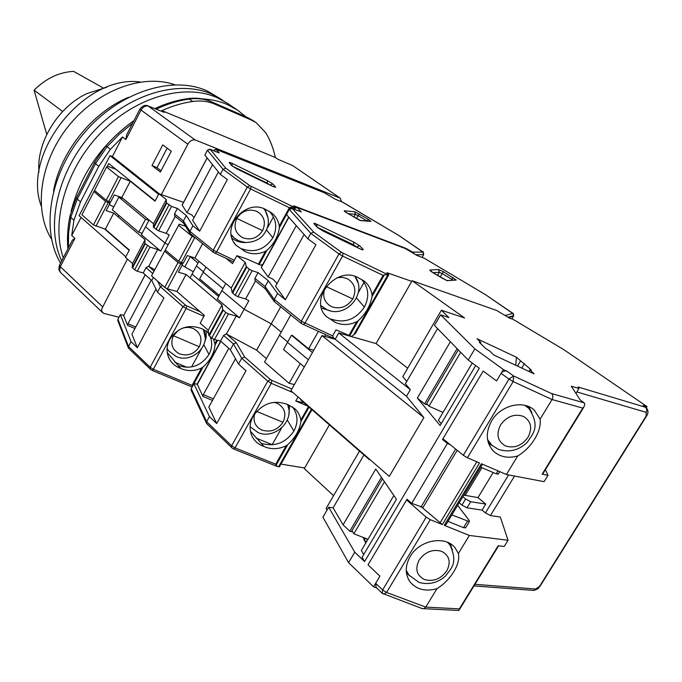 <?xml version="1.0" encoding="UTF-8"?>
<svg xmlns="http://www.w3.org/2000/svg" width="682" height="682" viewBox="0 0 682 682"><rect width="100%" height="100%" fill="white"/><g stroke="black" fill="none" stroke-linecap="round" stroke-linejoin="round"><path stroke-width="1.02" d="M161.353 194.592L187.823 144.234C189.775 141.021 192.205 139.58 195.129 139.912L340.207 198.138L341.537 201.702M159.46 193.927L112.411 156.528L110.007 155.641L158.608 194.336L155.172 200.875L108.753 163.527L107.176 166.587M142.154 233.278L138.719 232.187L145.53 219.229L148.949 220.346M104.61 228.956L129.171 250.354L125.795 256.782L79.112 215.7L110.007 155.641M118.975 317.215L103.766 313.405L102.019 311.734L101.635 309.099L127.44 259.075M275.315 157.491L161.864 110.612C172.273 105.949 182.571 102.905 192.75 101.473C200.823 100.39 208.155 101.268 214.753 104.116L251.232 119.998L256.236 122.734L265.861 132.913C270.302 140.322 273.448 148.514 275.315 157.491L277.838 159.23L292.774 165.641L340.207 198.138M195.129 139.912L148.147 106L164.362 112.394L161.864 110.612M162.776 144.874L151.984 165.547L160.389 172.052L171.284 151.242L162.776 144.874M112.411 156.528L122.487 136.946L125.863 139.537L141.055 110.075L187.823 144.234M123.075 198.539L118.847 197.115L145.53 219.229M118.847 197.115L112.266 209.8L138.719 232.187M102.436 306.644L60.306 266.696L74.884 238.41L71.729 235.554L81.064 217.413M148.147 106C145.266 105.625 142.905 106.98 141.055 110.075L140.04 108.856C142.726 105.71 145.385 104.696 148.011 105.812L148.275 105.915M151.984 165.547L156.962 167.653L161.046 170.807M156.962 167.653L167.158 148.156M139.946 109.026L126.699 134.738L125.863 139.537M71.729 235.554L73.937 220.235L80.519 201.863L98.754 166.348L110.373 149.341L122.487 136.946M94.789 190.662L94.559 191.113M110.262 202.145L109.734 203.176M118.975 215.478L118.225 216.927M74.884 238.41L72.369 240.183L59.581 265L60.306 266.696L59.607 270.456L60.724 272.647L59.496 271.027C59.496 269.433 58.158 272.092 59.411 265.324M106.707 87.287L87.006 93.528C57.919 107.048 36.282 142.683 38.959 172.035M103.161 87.927L73.605 71.371C59.129 72.147 45.958 78.404 34.1 90.152L62.667 111.49M34.1 90.152L46.751 134.456M60.562 263.099C40.443 229.808 49.65 173.237 84.534 132.572C119.256 91.746 172.427 75.071 207.115 90.911L222.17 99.811L212.187 94.321C178.565 79.052 127.449 94.133 92.513 132.683C57.459 171.114 45.251 226.04 61.678 260.925C45.251 226.04 57.459 171.114 92.513 132.683C127.449 94.133 178.565 79.052 212.187 94.321L227.294 103.246L217.311 97.756C184.813 83.093 135.897 96.546 100.902 132.683C65.83 168.701 50.732 221.633 63.273 257.83C50.732 221.633 65.83 168.701 100.902 132.683C135.897 96.546 184.813 83.093 217.311 97.756L227.294 103.246L237.668 110.203L245.938 116.818M201.94 98.839C211.275 99.316 219.851 101.277 227.686 104.721L237.668 110.203M71.099 211.318C80.647 174.242 101.618 143.987 134.004 120.552M53.546 191.02C60.289 152.231 92.079 112.462 128.438 97.338M51.525 239.109C33.333 210.346 39.658 161.992 68.43 126.144C97.066 90.186 142.845 73.375 174.899 84.79M41.193 205.93C21.33 153.501 84.747 74.168 140.262 82.011M181.642 328.536C185.666 327.028 189.553 327.045 193.304 328.588C200.696 332.739 202.69 338.809 199.28 346.78C194.361 354.077 187.789 356.456 179.562 353.907C172.128 349.832 170.091 343.771 173.45 335.723L178.599 330.131M167.243 352.526L178.266 365.629C191.054 369.567 201.284 365.85 208.965 354.504C212.068 348.57 212.494 342.654 210.235 336.746M208.504 332.569L202.017 328.792C188.761 323.822 177.993 327.369 169.699 339.44C166.161 346.482 166.178 353.233 169.767 359.687C172.265 363.753 175.845 366.635 180.517 368.314L178.266 365.629M167.815 349.687L167.064 348.69M150.713 369.474L128.455 348.152L128.506 346.482L117.952 319.278L117.943 320.949L128.31 347.777M180.517 368.314L181.71 368.86C188.241 371.409 194.864 371.119 201.599 367.982L192.077 385.373L192.384 386.319M151.242 280.046L128.02 323.737L135.744 327.019M129.324 250.064L125.497 257.361L132.513 263.542L145.078 239.706L113.715 213.099L106.153 210.644L109.913 203.389L105.608 201.446L93.894 191.565L81.925 214.813L93.46 224.924L105.352 229.186L129.324 250.064M151.975 370.258L150.193 369.209L150.151 367.317L128.506 346.482L131.063 341.699L137.338 347.701L163.953 297.966L157.465 292.203L151.754 280.49L143.22 272.979L137.235 271.257L150.006 247.097L157.687 249.467L160.688 251.087L141.379 234.736L145.547 226.816L164.959 243.039L168.079 244.727L164.959 243.039L145.547 226.816L149.102 220.064M131.063 341.699L120.373 314.709L123.766 315.169M157.465 292.203L160.389 286.73L162.495 285.443M216.85 340.139L214.898 343.702L213.466 339.167M190.372 256.543L198.002 263.082L190.295 256.696L184.882 266.79M198.965 261.3L196.442 265.98L203.449 271.82L196.442 265.98L190.056 277.864M219.272 295.391L199.647 278.87L203.253 272.178L222.963 288.597L203.253 272.178L205.99 267.105M145.206 274.727L123.647 315.536L127.602 325.382L134.951 328.511M155.948 289.1L131.907 334.214L137.338 347.701M128.02 323.737L127.602 325.382M150.006 247.097L144.874 243.372L132.163 267.48L134.652 269.867L137.235 271.257M132.163 267.48L132.513 263.542M144.874 243.372L145.078 239.706M109.299 204.566L113.741 206.953M214.898 343.702L214.992 345.194C214.208 353.267 210.227 360.539 203.031 367.027L201.599 367.982M208.624 333.651L206.799 331.256M204.165 343.805L206.194 337.36L206.066 330.77M213.628 292.331L214.259 291.163M160.688 251.087L169.23 234.975L166.22 233.355L158.574 230.883L171.506 206.407L166.28 202.776L166.238 199.553L158.915 193.739L155.01 201.164L130.262 181.25L118.455 176.612L106.554 166.979L94.491 190.414L106.213 200.278L110.518 202.23L114.286 194.958L121.814 197.499L153.51 223.705L166.238 199.553M154.831 269.671L148.719 266.381L157.687 249.467M154.047 271.155L148.719 266.381M148.471 266.312L146.042 267.651L143.22 272.979M151.754 280.49L153.373 277.438M113.715 213.099L105.352 229.186M108.259 201.454L109.913 203.389M203.748 329.508L204.114 331.043M174.865 362.219L187.115 367.368M191.557 366.95L201.02 349.61M93.894 191.565L94.977 190.824M242.622 237.686C235.205 233.235 233.261 226.825 236.782 218.436C241.914 210.789 248.615 208.445 256.892 211.386C264.266 215.921 266.168 222.341 262.596 230.644C257.515 238.206 250.857 240.55 242.622 237.686M264.65 209.084L265.886 211.59M414.486 253.968L412.695 252.127L405.901 248.35L293.703 205.768L295.05 207.481L290.558 207.2L289.356 207.703L250.609 188.957L247.31 187.038L249.825 185.666L294.027 207.217M324.658 192.912L216.203 149.452L219.144 152.921L210.158 149.341L225.802 168.198L223.031 169.315L220.329 174.379L227.328 179.528L199.681 231.198L192.605 220.337L218.393 171.958M209.57 149.162L210.158 149.341L207.43 150.279L223.031 169.315L247.31 187.038L213.27 250.209L234.31 260.319M219.144 152.921L218.428 152.64M215.623 149.273L216.203 149.452L213.517 150.372L213.867 150.79M342.807 202.247L335.263 199.204M412.695 252.127L422.942 252.084L398.987 235.588M194.089 217.541L191.821 214.966L187.021 212.724L212.554 164.677M226.322 258.572L232.536 263.576L236.825 255.69L246.117 258.691L260.933 265.23L263.184 263.934M265.511 251.257C258.7 254.395 252.025 254.557 245.469 251.718L235.989 245.264C219.485 227.976 246.151 197.166 266.619 210.056L271.223 212.622C275.664 215.998 278.358 220.465 279.322 226.032L279.373 227.626C278.273 236.262 274.13 243.824 266.96 250.303L265.511 251.257L258.342 264.335M171.506 206.407L177.405 208.436L186.297 215.512L192.904 225.776L199.681 231.198M192.904 225.776L189.928 231.368L213.27 250.209L213.389 252.391L190.022 233.44L189.928 231.368L183.39 220.977L186.297 215.512M220.329 174.379L204.873 155.104L207.422 150.151L209.894 149.205M183.552 202.366L158.915 193.739M207.388 150.21L204.873 155.104M187.021 212.724L182.137 205.043L207.123 157.9M244.275 251.121L241.752 248.802C254.574 253.218 264.94 249.552 272.851 237.796C277.634 227.797 276.423 218.965 269.22 211.318M232.085 238.316C236.177 241.334 240.865 242.749 246.142 242.562M190.704 233.943L190.269 233.696M153.51 223.705L153.399 227.2L158.574 230.883M106.554 166.979L107.637 166.306L115.855 169.238M166.22 233.355L175.206 216.399M233.943 237.72L231.368 235.478M267.259 228.24L273.448 216.893M130.262 181.25L121.814 197.499M177.405 208.436L174.524 213.867L174.694 215.981L183.552 223.108M174.524 213.867L183.39 220.977L183.492 223.005L189.835 233.142M273.942 402.303L277.062 403.215C284.778 407.478 286.738 413.838 282.953 422.277C277.574 430.035 270.566 432.644 261.931 430.086C255.187 426.719 252.775 421.271 254.701 413.744M250.388 431.16L261.163 443.266C274.59 447.196 285.502 443.13 293.891 431.067C298.256 422.721 298.017 414.98 293.166 407.836L292.365 406.839M308.46 406.608L300.856 419.984C300.08 415.432 297.983 411.613 294.573 408.527L287.608 404.477C273.695 399.447 262.212 403.352 253.133 416.199C249.032 424.119 249.083 431.544 253.303 438.449C255.852 442.226 259.382 444.886 263.891 446.437L261.163 443.266M304.658 467.98L280.967 464.11M263.891 446.437L265.145 446.991C271.982 449.574 279.006 449.165 286.201 445.755L275.707 464.203L277.199 466.454L279.637 466.445M232.119 447.946L206.586 423.513L206.637 421.681L191.25 388.638L191.25 390.479L206.441 423.198M304.146 402.849L295.749 401.016L298.043 396.958M228.785 348.34L203.321 394.622L213.389 398.791M204.378 315.416L200.184 323.14L208.24 330.241L222.017 304.965L186.075 274.479L178.411 272.212L182.52 264.522L178.019 262.536L164.626 251.232L151.549 275.843L164.737 287.403L167.397 288.827L176.928 291.512L204.378 315.416M233.653 449.003L231.599 447.69L231.633 445.738L206.637 421.681L209.451 416.608L216.697 423.531L246.006 370.727L238.504 364.077L230.345 349.704L220.533 341.068L214.48 339.542L228.504 313.916L236.253 316.047L239.467 317.778L217.302 299.014L221.872 290.617L244.156 309.244L271.248 323.822L281.214 332.083L271.248 323.822L256.611 350.198L266.406 358.638M209.451 416.608L193.901 383.796L197.328 384.051M238.504 364.077L241.726 358.263L244.633 356.959L236.313 342.756L233.474 344.018L223.628 335.425L220.533 341.068M295.749 401.016L308.008 406.216M290.754 314.948L279.492 335.16L287.71 341.997L279.492 335.16L264.531 362.014L289.134 383.327L300.259 363.583M304.291 366.976L283.524 349.491L287.497 342.381L308.358 359.764L287.497 342.381L291.487 335.254L292.459 335.518L308.579 348.809L318.366 331.443M311.171 411.093L311.546 409.294M220.78 341.281L197.26 384.188L202.929 396.447L212.503 400.402M235.486 358.766L208.803 407.094L216.697 423.531M203.321 394.622L202.929 396.447M228.504 313.916L225.725 312.424L222.767 309.73L208.811 335.297L211.718 338.059L214.48 339.542M208.811 335.297L208.24 330.241M222.767 309.73L222.017 304.965M192.375 274.403L217.635 295.715L218.896 296.073M182.111 265.298L193.33 271.777M300.856 419.984L300.898 421.544C299.722 429.907 295.332 437.631 287.727 444.707L286.201 445.755M288.955 413.573L289.603 405.296M239.467 317.778L244.156 309.244L221.872 290.617L225.759 283.456M256.611 350.198L226.415 333.992L236.253 316.047M289.134 383.327L294.377 384.537M236.313 342.756L226.415 333.992M230.345 349.704L233.474 344.018L241.726 358.263L267.77 381.17L231.633 445.738L235.068 447.886L271.265 383.301L292.987 392.559M186.075 274.479L176.928 291.512M180.73 262.51L182.52 264.522M256.074 438.1L272.169 444.647L281.683 427.853M226.168 333.924L223.628 335.425M164.626 251.232L165.445 250.158M337.104 277.736L342.338 277.327L347.223 278.64C354.904 283.337 356.754 290.089 352.773 298.912C347.206 306.968 340.105 309.534 331.461 306.627C324.47 302.689 322.245 296.619 324.785 288.426M321.034 305.689L326.866 309.645C345.74 318.997 368.041 293.226 354.964 276.44L355.024 276.508M411.757 281.376L386.924 272.655L388.766 274.855L384.384 274.795L383.105 275.366L342.577 256.048L338.971 253.934L341.597 252.4L387.896 274.658M405.398 248.58L297.267 207.558L301.265 211.889L292.254 208.496L313.737 232.136L310.813 233.38L307.829 238.768L315.937 244.736L285.4 299.748L275.528 286.269L304.095 234.54M291.308 208.3L292.254 208.496L289.347 209.519L310.813 233.38L338.971 253.934L301.308 321.239L332.628 335.859L336.021 329.866L351.426 336.465L355.245 333.703L355.893 332.569M301.265 211.889L292.084 208.394M296.346 207.371L297.267 207.558L294.624 208.249M424.4 258.308L416.907 255.435M505.106 315.485L512.762 313.439L485.439 294.641M335.373 338.928L333.958 338.451L332.628 335.859M277.045 283.524L273.09 279.236L268.069 276.935L296.278 225.674M356.737 321.725C349.457 325.144 342.381 325.408 335.518 322.501L326.218 316.465C308.076 298.81 337.215 264.548 358.988 278.162L363.796 280.813C368.408 284.326 371.144 289.015 372.014 294.88L372.005 296.551C370.454 305.579 365.876 313.618 358.28 320.685L356.737 321.725L348.826 335.646M280.694 306.815L271.248 323.822L244.156 309.244L248.853 300.694L245.631 298.955L237.916 296.713L252.135 270.72L258.069 272.595L268.316 280.737L277.565 293.482L285.4 299.748M277.565 293.482L274.275 299.424L301.308 321.239L301.333 323.507L274.36 301.666L274.275 299.424L265.119 286.542L268.316 280.737M307.829 238.768L286.542 214.634L289.313 209.331L291.87 208.317M324.811 336.371L325.732 334.751M289.27 209.408L279.373 227.626M268.069 276.935L261.274 267.412L288.801 217.2M334.274 321.887L331.222 319.125C344.666 323.609 355.731 319.585 364.401 307.062C369.678 296.551 368.689 287.31 361.451 279.322M321.58 308.128L330.318 310.822M274.999 302.109L274.565 301.853M236.825 255.69L245.23 262.382L246.279 266.628L249.339 269.22L235.137 295.212L237.916 296.713M252.135 270.72L249.339 269.22M185.53 226.271L179.255 224.182L165.274 250.013L178.675 261.3L183.177 263.295L187.303 255.588L194.933 257.967L231.258 288L232.136 292.561L235.137 295.212M195.487 237.907L192.077 236.219L178.454 225.196M313.771 350.181L308.579 348.809M312.433 352.543L291.487 335.254M245.631 298.955L255.503 280.958M358.357 292.442L364.052 282.382M202.605 243.67L194.933 257.967M231.258 288L245.23 262.382M258.069 272.595L254.915 278.358L254.991 280.549L265.264 288.81M254.915 278.358L265.119 286.542L265.213 288.733L274.19 301.418M480.878 342.466L477.025 338.724L516.419 357.257L531.073 369.772L531.304 370.343L529.846 369.857L534.1 373.847L493.785 354.998L489.753 351.077L485.712 348.519L479.497 342.466L479.318 341.946L480.878 342.466L480.375 343.327M491.552 421.007C485.371 432.593 485.951 442.575 493.274 450.955C499.77 456.966 507.911 458.645 517.706 455.977C524.569 451.859 530.238 446.19 534.705 438.978C539.061 431.732 540.86 425.116 540.11 419.157L534.381 410.24C523.444 399.584 500.435 405.287 491.552 421.007M488.713 443.854L490.486 444.707M410.146 556.563C404.963 565.958 404.946 574.423 410.095 581.959C416.583 589.563 425.534 591.806 436.957 588.685C443.914 584.261 449.532 578.592 453.811 571.687C457.972 564.756 459.489 558.694 458.381 553.486L455.141 547.893C445.414 535.08 419.387 539.982 410.146 556.563M406.515 573.562L407.214 574.039M382.457 478.807L351.315 531.764L349.806 531.176L343.072 524.85L333.114 507.851L328.681 507.255L354.759 552.19L364.589 561.559L479.301 368.212L468.253 360.045L474.868 348.843L503.359 369.542L507.272 371.366C504.706 370.505 502.643 371.17 501.082 373.352L508.951 379.098L513.614 375.97L551.627 393.591L584.133 402.849L584.858 404.076L583.852 407.128L582.752 408.083L542.156 474.169L548.013 475.32L544.108 481.671L506.436 474.502L481.39 463.751L444.255 525.319L445.619 525.285M498.312 473.93L496.215 473.82L480.682 467.17M528.507 406.532L530.869 410.786M450.231 543.707L451.458 547.339M528.038 407.393L526.888 405.926M449.472 544.108L448.901 542.974M500.52 425.005C506.803 416.361 514.399 413.48 523.307 416.352C531.082 421.016 532.659 427.981 528.047 437.256C521.824 445.781 514.288 448.662 505.422 445.892C497.587 441.339 495.95 434.383 500.52 425.005M441.604 551.32C432.678 548.865 425.193 551.781 419.149 560.067C414.827 568.993 416.617 575.489 424.511 579.555C433.385 581.908 440.819 579.001 446.804 570.825C451.169 561.985 449.438 555.48 441.604 551.32M406.284 571.763L408.203 574.261M487.988 441.604L491.083 444.528M447.545 542.343L450.018 545.037C458.244 563.332 451.271 568.225 445.397 576.137C437.546 582.965 428.756 585.062 419.038 582.411L406.463 573.281M492.557 445.858L488.483 443.232M459.191 502.796L461.944 505.123L466.991 507.826L482.089 510.102L485.755 504.083L477.963 497.613L463.82 495.115M472.268 363.012L438.39 420.265L441.245 423.675M363.711 554.534L361.332 550.51L393.872 495.524M457.682 610.407L458.935 610.467L459.387 608.873L425.756 607.099L386.583 592.445L383.591 594.192M367.973 539.283L353.83 533.784L384.46 481.748M457.648 505.345L469.242 520.545L469.352 521.645L451.876 514.919M485.755 504.083L470.691 501.713L465.636 499.011L462.873 496.692M477.963 497.613L493.171 472.515M644.03 405.901L647.022 406.574L646.263 407.785M460.674 352.287L428.935 406.199L443.036 412.414M457.179 450.308L423.045 507.417L411.706 503.35L407.009 499.233L368.024 564.841L406.583 499.957L426.207 517.169L382.611 589.93L386.583 592.445L430.257 519.675L426.207 517.169M365.799 542.966L363.429 538.132L367.879 539.453M353.83 533.784L351.972 530.647M458.295 349.849L426.122 404.554L424.622 403.889L457.102 348.63M381.451 477.34L349.806 531.176M450.649 544.696L450.478 543.861M421.791 507.238L442.354 524.552L430.257 519.675M584.133 402.849L580.101 399.814L571.286 386.191L578.975 388.493L577.969 386.975L645.274 407.171C646.92 408.569 647.235 410.3 646.204 412.346L646.127 416.08L539.684 586.188L535.72 589.018L474.97 584.321M529.846 408.62L529.121 406.796M482.089 510.102L485.448 512.907L490.426 515.575L500.332 517.033L508.039 540.255L504.22 546.47L498.167 545.753L459.387 608.873M447.98 521.363L463.547 527.68L465.712 527.629M548.013 475.32L545.387 469.719M646.323 407.836L643.211 405.432M542.156 474.169L542.829 473.879M428.935 406.199L426.71 403.548M369.661 459.318L369.422 459.719L300.796 399.933L301.009 399.541M406.481 396.268L335.186 339.261L321.998 335.587L423.889 417.606L406.481 396.268L410.334 389.669L405.415 383.753L437.546 328.596M407.691 368.195L376.055 343.583L338.749 332.961L410.334 389.669M338.749 332.961L335.186 339.261M467.426 457.758L513.154 381.57L508.951 379.098L463.308 455.269L467.426 457.758L479.489 462.933L442.354 524.552M463.308 455.269L442.933 438.782L483.171 371.068L442.499 439.515L444.323 439.899M455.636 449.063L420.965 507.11M408.092 500.179L406.583 499.957M327.036 510.085L326.115 508.491L359.499 451.075M368.024 564.841L379.917 576.171L375.68 583.263L376.157 587.441L382.235 593.306L382.611 589.93L375.68 583.263L373.565 586.801L376.72 587.986M422.09 608.557L423.982 608.685L425.756 607.099L436.957 588.685M364.358 540.57L366.686 541.474M352.526 531.585L351.622 531.235M328.681 507.255L322.901 517.186L348.57 562.659L354.759 552.19M450.376 341.733L417.341 398.1L440.137 425.542L475.686 365.535M424.622 403.889L417.341 398.1M426.335 404.187L427.793 404.835M364.589 561.559L362.082 557.288L396.447 499.292L375.782 469.028L343.072 524.85M333.114 507.851L363.941 454.937M508.039 540.255L469.352 535.455L458.381 553.486M444.255 525.319L469.352 535.455M532.122 590.297L533.836 590.424L535.72 589.018M647.022 406.574L563.647 349.542L513.205 319.432L509.599 318.179L496.777 310.515L412.133 280.72L464.587 317.965L441.399 310.225L448.867 317.565L440.623 314.845L474.868 348.843M329.406 424.852L304.3 468.602L333.575 495.661M321.998 335.587L290.882 390.726L389.269 476.386L423.889 417.606M406.77 381.417L402.781 376.643L441.399 310.225M503.359 369.542L496.547 380.94L483.171 371.068M442.499 439.515L447.366 443.462L450.265 444.707M447.366 443.462L411.706 503.35M373.565 586.801L348.57 562.659M540.11 419.157L552.053 399.533L582.752 408.083M506.436 474.502L517.706 455.977M520.485 361.076L517.485 366.081M529.846 369.857L528.908 371.417M468.253 360.045L434.468 325.433L440.623 314.845M376.055 343.583L412.133 280.72M551.627 393.591C553.111 395.142 553.255 397.12 552.053 399.533L513.154 381.57L513.614 375.97L507.272 371.366M646.204 412.346L576.861 391.945L578.975 388.493M515.754 365.262L516.419 357.257M214.753 104.116L211.241 101.737L247.711 117.636L251.232 119.998M187.985 98.6C196.092 97.543 203.654 98.481 210.661 101.43L211.241 101.737C204.643 98.89 197.32 97.995 189.255 99.069L192.75 101.473M154.891 108.566C165.726 103.536 176.527 100.245 187.303 98.694L189.255 99.069C178.377 100.586 167.38 103.937 156.28 109.129M132.598 123.289L119.299 134.226L107.057 146.724L110.373 149.341M247.378 117.449L252.715 120.373L247.131 117.338L210.917 101.541M80.519 201.863L77.322 199.093L95.48 163.68L94.602 162.307L105.804 145.914L107.057 146.724L95.48 163.68L98.754 166.348M94.491 162.538L76.512 197.618L77.322 199.093L70.775 217.422L73.937 220.235M76.375 197.882L70.058 215.529L70.775 217.422L68.575 232.894L68.447 247.779M203.381 329.346L205.248 337.829M173.45 335.723L199.28 346.78M203.475 329.389L203.586 329.756C211.42 345.356 192.026 363.821 176.263 356.533L168.872 351.102L167.081 348.476M192.026 386.975L152.163 370.437L153.305 369.277L186.109 308.477L203.909 316.278M157.61 281.155L160.389 286.73L182.912 306.533L150.151 367.317L153.305 369.277L192.077 385.373M120.373 314.709L117.952 319.278L120.356 314.607M123.647 315.536L145.257 274.769M200.218 311.785L186.715 305.86L186.109 308.477L182.912 306.533L185.436 305.084L166.493 288.486M194.046 383.437L203.031 367.027M208.965 354.504L203.824 344.717M214.992 345.194L217.643 340.344M186.715 305.86L185.436 305.084M220.678 341.196L197.2 384.026M152.777 273.533L146.042 267.651M93.46 224.924L105.608 201.446M108.114 202.793L95.957 226.262M132.504 267.966L145.223 243.841M147.414 245.699L134.652 269.867M360.821 220.644L346.678 212.861L344.197 210.755L354.734 211.787L368.442 219.34L370.957 221.42L359.934 220.388M275.707 187.115L272.783 186.408L237.08 168.983L231.803 165.683L229.263 162.7C228.905 162.094 229.953 162.367 232.392 163.518L267.634 180.747L272.851 184.004L275.707 187.115L274.224 187.03M238.376 240.618L234.31 238.035L231.249 234.744M236.782 218.436L262.596 230.644M366.933 221.096L367.359 221.13M266.909 183.526L267.148 183.091L270.362 185.206M263.849 208.752L265.127 210.388L268.265 218.581M398.791 235.46L342.287 202.025M335.382 199.272L324.146 192.682M225.802 168.198L249.825 185.666M345.007 211.744L344.197 210.755M368.442 219.34L367.027 220.925L358.144 215.648L356.464 218.658M359.567 214.071L358.144 215.648L355.382 214.353L354.734 211.787M348.084 213.679L355.382 214.353L353.839 217.106M231.974 165.649L232.392 163.518M229.263 162.7L229.962 163.288M231.803 165.683L232.417 166.161M272.851 184.004L270.072 185.069M267.634 180.747L267.148 183.091L232.383 166.118M251.147 186.433L250.609 188.957L216.509 252.144L215.043 253.354M422.942 252.084L423.616 254.693L422.073 257.387M423.701 254.599L415.85 254.787M279.322 226.032L289.356 207.703M213.389 150.603L215.938 149.315M182.128 205.197L207.166 157.96M289.62 208.914L290.558 207.2M266.551 229.97L272.851 237.796M259.1 264.642L266.96 250.303M213.747 252.579L233.474 261.854M412.303 252.681L412.636 252.11M294.113 207.251L293.243 208.828M288.716 217.098L262.962 264.062M153.399 227.2L166.28 202.776M106.213 200.278L118.455 176.612M120.97 177.968L108.711 201.625M153.765 227.652L166.655 203.21M168.897 205.001L155.973 229.484M287.702 404.511L288.938 409.729M256.594 411.391L282.953 422.277M287.659 404.503C294.897 420.999 274.565 439.771 258.18 432.618L250.089 426.702M277.199 466.454L233.773 449.046L235.068 447.886L275.707 464.203M193.901 383.796L191.25 388.638L193.859 383.634M197.217 384.512L220.866 341.367M291.879 388.97L271.811 380.394L271.265 383.301L267.77 381.17L270.413 379.542L244.633 356.959M276.022 465.277L287.727 444.707M293.891 431.067L287.31 420.001M300.898 421.544L309.091 407.154M271.811 380.394L270.413 379.542M311.393 409.166L278.546 466.846M164.737 287.403L178.019 262.536M180.696 263.977L167.397 288.827M209.246 335.876L223.21 310.284M225.725 312.424L211.718 338.059M447.886 280.865L442.754 278.512L432.789 272.561L429.762 270.046L438.611 269.509L443.573 271.803L456.267 280.021L446.889 280.583M363.344 249.586L362.364 249.876L360.642 249.126L323.353 231.172L317.505 227.49L314.044 223.764C313.473 222.98 314.453 223.176 316.985 224.344L353.77 242.101L359.55 245.716L363.344 249.586L361.648 249.561M326.09 286.534L352.773 298.912M451.1 280.541L451.816 279.313L452.754 279.91M352.952 245.401L353.353 244.685L357.445 247.566M354.972 276.44L357.999 282.749M485.269 294.53L424.323 258.265L416.992 255.469L405.125 248.427M417.077 255.537L404.955 248.359L297.105 207.464M313.737 232.136L341.597 252.4M430.632 271.104L429.762 270.046M432.789 272.561L430.478 271.027M456.267 280.021L453.922 280.259M453.223 277.548L451.816 279.313L442.158 273.559L440.188 276.96M443.573 271.803L442.158 273.559L439.319 272.246L438.611 269.509M433.036 272.689L439.319 272.246L437.52 275.358M316.746 226.484L316.985 224.344M314.044 223.764L314.692 224.267M317.505 227.49L318.102 227.95M359.55 245.716L356.464 247.097M353.77 242.101L353.353 244.685L317.676 227.49M343.037 253.235L342.577 256.048L304.854 323.362L303.098 324.53M294.436 208.59L295.391 209.638M512.762 313.439L513.716 315.672L511.867 318.963M513.537 316.141L508.627 317.59M372.014 294.88L383.105 275.366M261.283 267.651L288.887 217.302M372.005 296.551L384.384 274.795M356.498 298.025L364.401 307.062M349.602 335.945L358.28 320.685M301.683 323.686L333.958 338.451M387.973 274.693L353.54 335.152M232.136 292.561L246.279 266.628M178.675 261.3L192.077 236.219M194.762 237.668L181.352 262.74M232.588 293.107L246.756 267.156M497.996 470.878L496.215 473.82M524.799 405.338L528.976 408.518L531.866 412.371M448.756 542.906L452.507 549.811M409.353 575.787L406.216 570.271M526.785 405.892L528.976 408.518C540.528 426.787 533.188 433.266 527.263 442.32C518.832 450.401 509.207 452.737 498.397 449.336L491.884 445.278L487.553 439.515M465.115 495.524L481.918 467.699M365.092 538.362L364.077 540.093M476.82 461.791L439.924 523.06M465.636 499.011L461.944 505.123M470.691 501.713L466.991 507.826M467.434 521.261L463.547 527.68M508.584 474.911L485.448 512.907M490.426 515.575L514.543 476.045M646.579 415.986L646.127 416.08M540.28 585.838L539.684 586.188M576.861 391.945L575.966 393.412M521.764 368.075L524.458 363.583M531.073 369.772L530.784 370.241M340.25 198.172L292.808 165.666M102.743 312.723L60.724 272.647M252.715 120.373L256.236 122.734M105.855 145.863C114.38 136.221 123.74 127.832 133.928 120.705M69.948 216.092C67.654 227.43 66.964 238.368 67.876 248.887M167.977 355.714L169.767 359.687M117.756 320.395L117.935 319.176M234.31 238.035L238.674 240.789L245.324 242.511C252.954 242.34 258.802 240.004 262.868 235.512C269.322 227.49 270.072 219.118 265.127 210.388L264.428 208.99M359.585 220.226L344.76 211.608M369.422 221.292L360.787 220.627M272.689 186.339L236.995 168.923L232.323 166.058L230.005 163.339M274.147 187.004L272.723 186.357M218.683 152.717L210.022 149.256M216.066 149.367L324.3 192.716M324.41 192.759L335.322 199.221L342.441 202.06M342.56 202.102L398.885 235.503L422.746 251.794C423.113 251.078 423.42 252.033 423.65 254.684L422.098 257.395M233.883 242.298L235.989 245.264M295.05 207.481L294.121 209.161M251.513 435.048L253.303 438.449M191.054 390.002L191.207 388.467M311.512 410.496L279.441 466.786M446.574 280.464L432.84 272.57M360.497 249.032L323.225 231.087L317.991 227.831L314.743 224.327M361.903 249.663L360.556 249.066M424.127 258.154L485.354 294.564L512.446 313.064C512.983 312.799 513.41 313.669 513.716 315.672L508.047 317.249M294.871 207.788L296.9 207.388M324.317 314.035L326.218 316.465M388.766 274.855L355.245 333.703M321.93 306.525L321.043 305.775M493.274 450.955L491.645 449.106M410.095 581.959L408.407 579.265M459.336 609.751L498.627 545.813M422.729 608.796L382.235 593.306M469.352 521.645L465.465 528.047M498.099 474.28L499.718 471.62M473.999 585.898L533.836 590.424C540.17 588.31 538.004 587.927 540.093 586.145L646.485 416.139C648.582 412.9 648.446 410.053 646.067 407.623L643.851 405.756M423.982 608.685L458.935 610.467M445.457 525.549L482.464 464.212M542.642 474.186L583.852 407.128"/></g></svg>
